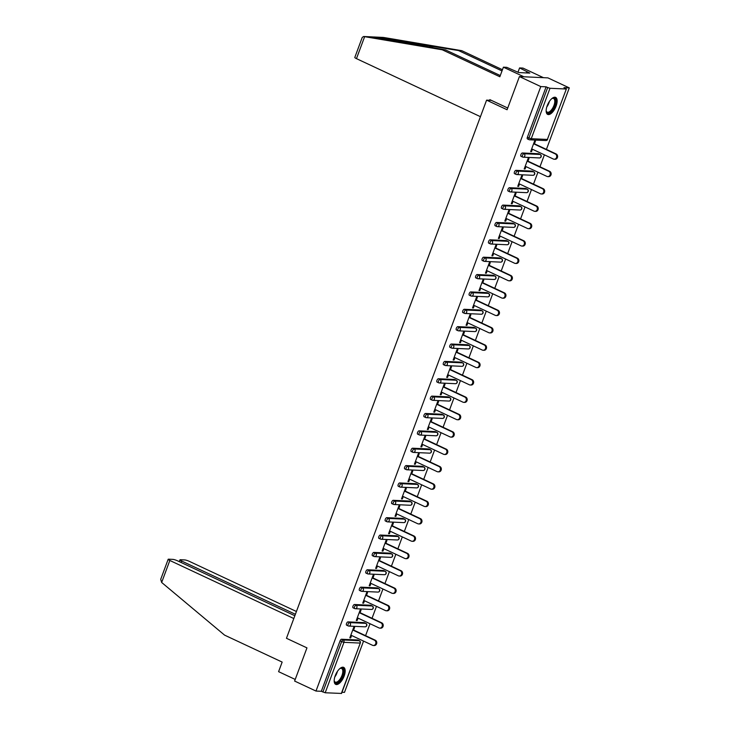 <?xml version="1.0" encoding="UTF-8"?>
<svg xmlns="http://www.w3.org/2000/svg" width="730" height="730" viewBox="0 0 730 730"><rect width="100%" height="100%" fill="white"/><g stroke="black" fill="none" stroke-linecap="round" stroke-linejoin="round"><path stroke-width="1.09" d="M344.131 676.08A9.39 4.179 115.1 0 0 343.666 667.375A9.39 4.179 115.1 0 0 335.234 675.67A9.39 4.179 115.1 0 0 335.7 684.375A9.39 4.179 115.1 0 0 344.131 676.08M556.096 106.105A9.39 4.179 115.1 0 0 555.63 97.4A9.39 4.179 115.1 0 0 547.208 105.695A9.39 4.179 115.1 0 0 547.673 114.409A9.39 4.179 115.1 0 0 556.096 106.105M341.33 693.5L360.31 643.011L341.558 693.445L325.197 692.761L321.319 691.301L315.99 691.055L294.619 681.053L306.956 647.875L286.461 638.285L486.591 100.147L507.085 109.746L519.422 76.568L547.92 77.882L569.29 87.883L563.962 87.636L566.361 88.96L547.381 139.448L566.361 88.96M342.005 692.25L344.487 692.368L363.558 641.095M365.575 635.666L370.019 623.73M372.035 618.301L376.47 606.365M378.496 600.936L382.931 588.991M384.947 583.571L389.391 571.627M391.408 566.197L395.852 554.262M397.868 548.832L402.312 536.897M404.329 531.467L408.763 519.532M410.789 514.102L415.224 502.167M417.241 496.738L421.685 484.802M423.701 479.373L428.145 467.428M430.162 461.999L434.596 450.063M436.622 444.634L441.057 432.698M443.073 427.269L447.517 415.334M449.534 409.904L453.978 397.969M455.995 392.539L460.438 380.604M462.455 375.174L466.89 363.23M468.916 357.81L473.35 345.865M475.367 340.435L479.811 328.5M481.827 323.071L486.271 311.135M488.288 305.706L492.723 293.77M494.748 288.341L499.183 276.405M501.2 270.976L505.644 259.031M507.66 253.611L512.104 241.666M514.121 236.237L518.565 224.302M520.581 218.872L525.016 206.937M527.042 201.507L531.476 189.572M533.493 184.143L537.937 172.207M539.954 166.778L544.398 154.842M546.414 149.413L569.29 87.883M491.372 100.366L486.591 100.147M527.598 138.956A1.807 0.803 -64.9 0 1 527.452 138.928A1.807 0.803 -64.9 0 1 527.37 137.249L528.931 137.979L547.683 87.554L550 88.275L566.133 89.014M527.37 137.249L546.122 86.824L540.793 86.578L519.422 76.568M547.683 87.554L546.122 86.824M315.99 691.055L540.793 86.578M530.783 151.302L531.522 151.648L530.664 151.612L534.597 141.036L535.455 141.072L534.442 143.801M531.522 151.648L532.416 149.23M321.319 691.301L340.07 640.876A1.807 0.803 -64.9 0 1 341.549 639.243L357.682 639.982A1.807 0.803 -64.9 0 1 357.828 640.018A1.807 0.803 -64.9 0 1 357.946 640.11M346.768 625.218A1.807 0.803 -64.9 0 1 346.622 625.181A1.807 0.803 -64.9 0 1 346.531 623.511A1.807 0.803 -64.9 0 1 348.009 621.878L364.142 622.617A1.807 0.803 -64.9 0 1 364.279 622.654A1.807 0.803 -64.9 0 1 364.398 622.745M353.22 607.853A1.807 0.803 -64.9 0 1 353.074 607.816A1.807 0.803 -64.9 0 1 352.991 606.137A1.807 0.803 -64.9 0 1 354.461 604.513L370.594 605.252A1.807 0.803 -64.9 0 1 370.74 605.289A1.807 0.803 -64.9 0 1 370.858 605.38M359.68 590.488A1.807 0.803 -64.9 0 1 359.534 590.451A1.807 0.803 -64.9 0 1 359.443 588.772A1.807 0.803 -64.9 0 1 360.921 587.148L377.054 587.887A1.807 0.803 -64.9 0 1 377.2 587.924A1.807 0.803 -64.9 0 1 377.319 588.006M366.141 573.114A1.807 0.803 -64.9 0 1 365.995 573.087A1.807 0.803 -64.9 0 1 365.903 571.408A1.807 0.803 -64.9 0 1 367.382 569.774L383.515 570.522A1.807 0.803 -64.9 0 1 383.661 570.55A1.807 0.803 -64.9 0 1 383.779 570.641M372.601 555.749A1.807 0.803 -64.9 0 1 372.455 555.712A1.807 0.803 -64.9 0 1 372.364 554.043A1.807 0.803 -64.9 0 1 373.842 552.409L389.975 553.148A1.807 0.803 -64.9 0 1 390.112 553.185A1.807 0.803 -64.9 0 1 390.24 553.276M379.052 538.384A1.807 0.803 -64.9 0 1 378.916 538.348A1.807 0.803 -64.9 0 1 378.824 536.678A1.807 0.803 -64.9 0 1 380.303 535.044L396.426 535.784A1.807 0.803 -64.9 0 1 396.572 535.82A1.807 0.803 -64.9 0 1 396.691 535.911M385.513 521.019A1.807 0.803 -64.9 0 1 385.367 520.983A1.807 0.803 -64.9 0 1 385.285 519.313A1.807 0.803 -64.9 0 1 386.754 517.68L402.887 518.419A1.807 0.803 -64.9 0 1 403.033 518.455A1.807 0.803 -64.9 0 1 403.152 518.546M391.974 503.654A1.807 0.803 -64.9 0 1 391.827 503.618A1.807 0.803 -64.9 0 1 391.736 501.939A1.807 0.803 -64.9 0 1 393.214 500.315L409.348 501.054A1.807 0.803 -64.9 0 1 409.493 501.09A1.807 0.803 -64.9 0 1 409.612 501.181M398.434 486.289A1.807 0.803 -64.9 0 1 398.288 486.253A1.807 0.803 -64.9 0 1 398.197 484.574A1.807 0.803 -64.9 0 1 399.675 482.95L415.808 483.689A1.807 0.803 -64.9 0 1 415.954 483.725A1.807 0.803 -64.9 0 1 416.073 483.808M404.894 468.916A1.807 0.803 -64.9 0 1 404.748 468.888A1.807 0.803 -64.9 0 1 404.657 467.209A1.807 0.803 -64.9 0 1 406.135 465.576L422.268 466.324A1.807 0.803 -64.9 0 1 422.405 466.361A1.807 0.803 -64.9 0 1 422.524 466.443M411.346 451.551A1.807 0.803 -64.9 0 1 411.2 451.514A1.807 0.803 -64.9 0 1 411.118 449.844A1.807 0.803 -64.9 0 1 412.587 448.211L428.72 448.959A1.807 0.803 -64.9 0 1 428.866 448.987A1.807 0.803 -64.9 0 1 428.984 449.078M417.806 434.186A1.807 0.803 -64.9 0 1 417.66 434.149A1.807 0.803 -64.9 0 1 417.569 432.479A1.807 0.803 -64.9 0 1 419.047 430.846L435.18 431.585A1.807 0.803 -64.9 0 1 435.326 431.622A1.807 0.803 -64.9 0 1 435.445 431.713M424.267 416.821A1.807 0.803 -64.9 0 1 424.121 416.784A1.807 0.803 -64.9 0 1 424.03 415.115A1.807 0.803 -64.9 0 1 425.508 413.481L441.641 414.22A1.807 0.803 -64.9 0 1 441.787 414.257A1.807 0.803 -64.9 0 1 441.905 414.348M430.727 399.456A1.807 0.803 -64.9 0 1 430.581 399.42A1.807 0.803 -64.9 0 1 430.49 397.75A1.807 0.803 -64.9 0 1 431.968 396.116L448.101 396.855A1.807 0.803 -64.9 0 1 448.238 396.892A1.807 0.803 -64.9 0 1 448.366 396.983M437.179 382.091A1.807 0.803 -64.9 0 1 437.042 382.055A1.807 0.803 -64.9 0 1 436.951 380.376A1.807 0.803 -64.9 0 1 438.429 378.751L454.553 379.49A1.807 0.803 -64.9 0 1 454.699 379.527A1.807 0.803 -64.9 0 1 454.817 379.609M443.639 364.717A1.807 0.803 -64.9 0 1 443.493 364.69A1.807 0.803 -64.9 0 1 443.411 363.011A1.807 0.803 -64.9 0 1 444.88 361.387L461.013 362.126A1.807 0.803 -64.9 0 1 461.159 362.162A1.807 0.803 -64.9 0 1 461.278 362.244M450.1 347.352A1.807 0.803 -64.9 0 1 449.954 347.325A1.807 0.803 -64.9 0 1 449.863 345.646A1.807 0.803 -64.9 0 1 451.341 344.012L467.474 344.761A1.807 0.803 -64.9 0 1 467.62 344.788A1.807 0.803 -64.9 0 1 467.738 344.879M456.56 329.987A1.807 0.803 -64.9 0 1 456.414 329.951A1.807 0.803 -64.9 0 1 456.323 328.281A1.807 0.803 -64.9 0 1 457.801 326.648L473.934 327.387A1.807 0.803 -64.9 0 1 474.08 327.423A1.807 0.803 -64.9 0 1 474.199 327.514M463.021 312.623A1.807 0.803 -64.9 0 1 462.875 312.586A1.807 0.803 -64.9 0 1 462.784 310.916A1.807 0.803 -64.9 0 1 464.262 309.283L480.395 310.022A1.807 0.803 -64.9 0 1 480.532 310.058A1.807 0.803 -64.9 0 1 480.65 310.15M469.472 295.258A1.807 0.803 -64.9 0 1 469.326 295.221A1.807 0.803 -64.9 0 1 469.244 293.551A1.807 0.803 -64.9 0 1 470.713 291.918L486.846 292.657A1.807 0.803 -64.9 0 1 486.992 292.693A1.807 0.803 -64.9 0 1 487.111 292.785M475.933 277.893A1.807 0.803 -64.9 0 1 475.787 277.856A1.807 0.803 -64.9 0 1 475.695 276.177A1.807 0.803 -64.9 0 1 477.174 274.553L493.307 275.292A1.807 0.803 -64.9 0 1 493.453 275.329A1.807 0.803 -64.9 0 1 493.571 275.411M482.393 260.528A1.807 0.803 -64.9 0 1 482.247 260.491A1.807 0.803 -64.9 0 1 482.156 258.812A1.807 0.803 -64.9 0 1 483.634 257.188L499.767 257.927A1.807 0.803 -64.9 0 1 499.913 257.964A1.807 0.803 -64.9 0 1 500.032 258.046M488.854 243.154A1.807 0.803 -64.9 0 1 488.708 243.126A1.807 0.803 -64.9 0 1 488.616 241.448A1.807 0.803 -64.9 0 1 490.095 239.814L506.228 240.562A1.807 0.803 -64.9 0 1 506.374 240.59A1.807 0.803 -64.9 0 1 506.492 240.681M495.305 225.789A1.807 0.803 -64.9 0 1 495.168 225.752A1.807 0.803 -64.9 0 1 495.077 224.083A1.807 0.803 -64.9 0 1 496.555 222.449L512.679 223.188A1.807 0.803 -64.9 0 1 512.825 223.225A1.807 0.803 -64.9 0 1 512.944 223.316M501.765 208.424A1.807 0.803 -64.9 0 1 501.62 208.388A1.807 0.803 -64.9 0 1 501.537 206.718A1.807 0.803 -64.9 0 1 503.007 205.084L519.139 205.823A1.807 0.803 -64.9 0 1 519.286 205.86A1.807 0.803 -64.9 0 1 519.404 205.951M508.226 191.059A1.807 0.803 -64.9 0 1 508.08 191.023A1.807 0.803 -64.9 0 1 507.989 189.353A1.807 0.803 -64.9 0 1 509.467 187.719L525.6 188.459A1.807 0.803 -64.9 0 1 525.746 188.495A1.807 0.803 -64.9 0 1 525.865 188.586M514.686 173.694A1.807 0.803 -64.9 0 1 514.54 173.658A1.807 0.803 -64.9 0 1 514.449 171.979A1.807 0.803 -64.9 0 1 515.928 170.355L532.061 171.094A1.807 0.803 -64.9 0 1 532.207 171.13A1.807 0.803 -64.9 0 1 532.325 171.221M521.147 156.329A1.807 0.803 -64.9 0 1 521.001 156.293A1.807 0.803 -64.9 0 1 520.91 154.614A1.807 0.803 -64.9 0 1 522.388 152.99L538.521 153.729A1.807 0.803 -64.9 0 1 538.658 153.765A1.807 0.803 -64.9 0 1 538.777 153.847M527.982 161.166L528.995 158.437L528.137 158.401L524.204 168.977L525.062 169.013L525.965 166.595M521.521 178.54L522.534 175.811L521.685 175.766L517.752 186.342L518.601 186.387L519.505 183.96M515.061 195.905L516.073 193.176L515.225 193.131L511.292 203.707L512.141 203.752L513.044 201.334M508.609 213.269L509.622 210.541L508.764 210.505L504.832 221.081L505.689 221.117L506.583 218.699M502.149 230.634L503.162 227.906L502.304 227.869L498.371 238.445L499.229 238.482L500.132 236.064M495.688 247.999L496.701 245.271L495.843 245.234L491.911 255.81L492.768 255.847L493.672 253.429M489.228 265.364L490.241 262.636L489.392 262.599L485.459 273.175L486.308 273.212L487.211 270.793M482.767 282.729L483.789 280.01L482.931 279.964L478.999 290.54L479.856 290.586L480.751 288.158M476.316 300.103L477.329 297.375L476.471 297.329L472.538 307.905L473.396 307.951L474.29 305.532M469.855 317.468L470.868 314.74L470.011 314.703L466.078 325.279L466.935 325.315L467.839 322.897M463.395 334.833L464.408 332.104L463.559 332.068L459.626 342.644L460.475 342.68L461.378 340.262M456.934 352.198L457.947 349.469L457.099 349.433L453.166 360.009L454.014 360.045L454.918 357.627M450.483 369.562L451.496 366.834L450.638 366.798L446.705 377.373L447.563 377.41L448.457 374.992M444.023 386.927L445.035 384.208L444.178 384.162L440.245 394.738L441.102 394.775L442.006 392.357M437.562 404.301L438.575 401.573L437.717 401.527L433.784 412.103L434.642 412.149L435.545 409.722M431.101 421.666L432.114 418.938L431.266 418.901L427.333 429.477L428.181 429.514L429.085 427.096M424.641 439.031L425.663 436.303L424.805 436.266L420.872 446.842L421.73 446.879L422.624 444.46M418.19 456.396L419.202 453.668L418.345 453.631L414.412 464.207L415.27 464.243L416.164 461.825M411.729 473.761L412.742 471.033L411.884 470.996L407.951 481.572L408.809 481.608L409.712 479.19M405.269 491.126L406.281 488.397L405.433 488.361L401.5 498.937L402.349 498.973L403.252 496.555M398.808 508.5L399.821 505.771L398.972 505.726L395.04 516.302L395.888 516.347L396.791 513.92M392.357 525.865L393.37 523.136L392.512 523.091L388.579 533.667L389.437 533.712L390.331 531.294M385.896 543.23L386.909 540.501L386.051 540.465L382.118 551.04L382.976 551.077L383.88 548.659M379.436 560.594L380.449 557.866L379.591 557.83L375.658 568.405L376.516 568.442L377.419 566.024M372.975 577.959L373.988 575.231L373.139 575.194L369.207 585.77L370.055 585.807L370.959 583.389M366.515 595.324L367.537 592.596L366.679 592.559L362.746 603.135L363.604 603.172L364.498 600.754M360.063 612.689L361.076 609.97L360.219 609.924L356.286 620.5L357.143 620.546L358.038 618.118M353.603 630.063L354.616 627.335L353.758 627.289L349.825 637.865L350.683 637.911L351.586 635.492M525.062 169.013L524.322 168.666M518.601 186.387L517.862 186.04M512.141 203.752L511.402 203.405M505.689 221.117L504.95 220.77M499.229 238.482L498.49 238.135M492.768 255.847L492.029 255.5M486.308 273.212L485.569 272.865M479.856 290.586L479.108 290.239M473.396 307.951L472.657 307.604M466.935 325.315L466.196 324.969M460.475 342.68L459.736 342.334M454.014 360.045L453.275 359.698M447.563 377.41L446.815 377.063M441.102 394.775L440.363 394.428M434.642 412.149L433.903 411.802M428.181 429.514L427.442 429.167M421.73 446.879L420.982 446.532M415.27 464.243L414.53 463.897M408.809 481.608L408.07 481.262M402.349 498.973L401.609 498.627M395.888 516.347L395.149 516M389.437 533.712L388.688 533.365M382.976 551.077L382.237 550.73M376.516 568.442L375.777 568.095M370.055 585.807L369.316 585.46M363.604 603.172L362.856 602.825M357.143 620.546L356.404 620.199M350.683 637.911L349.944 637.564M531.677 148.883L553.349 159.03A2.765 2.436 -87.4 0 0 555.247 153.911L533.584 143.764M555.247 153.911L556.105 153.948A2.765 2.436 92.6 0 1 555.028 159.277L554.17 159.231M556.105 153.948L533.694 143.454M525.217 166.248L546.889 176.395A2.765 2.436 -87.4 0 0 548.787 171.276L527.124 161.129M548.787 171.276L549.644 171.313A2.765 2.436 92.6 0 1 548.568 176.642L547.71 176.596M549.644 171.313L527.242 160.819M518.765 183.613L540.428 193.76A2.765 2.436 -87.4 0 0 542.335 188.641L520.663 178.494M542.335 188.641L543.184 188.678A2.765 2.436 92.6 0 1 542.107 194.007L541.249 193.97M543.184 188.678L520.782 178.193M512.305 200.987L533.968 211.125A2.765 2.436 -87.4 0 0 535.875 206.006L514.212 195.859M535.875 206.006L536.733 206.043A2.765 2.436 92.6 0 1 535.647 211.371L534.798 211.335M536.733 206.043L514.322 195.558M505.844 218.352L527.507 228.49A2.765 2.436 -87.4 0 0 529.414 223.371L507.752 213.233M529.414 223.371L530.272 223.416A2.765 2.436 92.6 0 1 529.195 228.736L528.337 228.7M530.272 223.416L507.861 212.923M499.384 235.717L521.056 245.864A2.765 2.436 -87.4 0 0 522.954 240.736L501.291 230.598M522.954 240.736L523.811 240.781A2.765 2.436 92.6 0 1 522.735 246.101L521.877 246.065M523.811 240.781L501.41 230.288M551.752 98.669A8.121 3.623 -64.9 0 1 552.227 98.395A8.121 3.623 -64.9 0 1 555.603 101.935A8.121 3.623 -64.9 0 1 551.196 111.416A8.121 3.623 -64.9 0 1 546.25 111.152A8.121 3.623 -64.9 0 1 546.159 110.604M546.186 110.814A7.519 3.349 115.1 0 0 547.19 112.119A7.519 3.349 115.1 0 0 551.798 109.454A7.519 3.349 115.1 0 0 554.764 101.972A7.519 3.349 115.1 0 0 553.568 98.495A7.519 3.349 115.1 0 0 551.926 98.559M547.199 114.09A9.326 4.152 115.1 0 0 552.82 110.422A9.326 4.152 115.1 0 0 556.296 101.397A9.326 4.152 115.1 0 0 555.092 97.236M339.779 668.644A8.121 3.623 -64.9 0 1 340.253 668.361A8.121 3.623 -64.9 0 1 343.629 671.901A8.121 3.623 -64.9 0 1 339.222 681.391A8.121 3.623 -64.9 0 1 334.276 681.127A8.121 3.623 -64.9 0 1 334.185 680.579M334.212 680.789A7.519 3.349 115.1 0 0 335.225 682.094A7.519 3.349 115.1 0 0 339.833 679.429A7.519 3.349 115.1 0 0 342.79 671.947A7.519 3.349 115.1 0 0 341.603 668.47A7.519 3.349 115.1 0 0 339.952 668.534M335.225 684.065A9.326 4.152 115.1 0 0 340.846 680.396A9.326 4.152 115.1 0 0 344.332 671.372A9.326 4.152 115.1 0 0 343.118 667.211M502.003 70.929L458.449 50.534L461.816 50.689L384.19 37.558L374.417 36.993M458.449 50.534L374.234 36.984M480.44 116.681L356.468 58.637A3.613 0.584 -159.6 0 1 354.798 57.46L362.244 37.413L363.631 36.5L442.261 49.795L499.84 76.75L503.399 67.178L506.766 67.333L518.802 72.58L529.807 73.091L519.587 67.926L517.999 72.206M519.587 67.926L522.954 68.082L543.448 77.672L523.894 76.778L503.399 67.178M461.816 50.689L502.45 69.724M442.261 49.795L445.619 49.95L500.287 75.546M383.369 37.431L372.4 36.92L445.619 49.95M507.724 108.022L489.839 99.645L489.602 100.284M372.373 36.901L363.914 36.536M526.877 71.722L526.421 72.936M161.659 582.458L160.709 579.346L168.165 559.299A3.613 0.584 20.4 0 0 169.834 560.476L161.659 582.458L224.575 635.127L282.154 662.083L278.595 671.664L295.212 679.438M296.416 611.494L189.389 561.379A3.613 0.584 20.4 0 0 184.745 559.928L180.419 559.727A3.613 0.584 20.4 0 0 179.963 559.846A3.613 0.584 20.4 0 0 181.633 561.023L181.095 562.474M295.385 614.286L181.633 561.023M294.838 615.737L177.591 560.841A3.613 0.584 20.4 0 0 172.946 559.39L168.621 559.189A3.613 0.584 20.4 0 0 168.165 559.299M293.807 618.529L169.834 560.476M492.933 253.082L514.595 263.229A2.765 2.436 -87.4 0 0 516.502 258.11L494.83 247.963M516.502 258.11L517.351 258.146A2.765 2.436 92.6 0 1 516.274 263.475L515.417 263.43M517.351 258.146L494.949 247.652M486.472 270.447L508.135 280.594A2.765 2.436 -87.4 0 0 510.042 275.475L488.37 265.328M510.042 275.475L510.89 275.511A2.765 2.436 92.6 0 1 509.814 280.84L508.965 280.795M510.89 275.511L488.489 265.017M480.011 287.812L501.674 297.959A2.765 2.436 -87.4 0 0 503.581 292.839L481.919 282.692M503.581 292.839L504.439 292.876A2.765 2.436 92.6 0 1 503.353 298.205L502.505 298.168M504.439 292.876L482.028 282.382M473.551 305.186L495.223 315.323A2.765 2.436 -87.4 0 0 497.121 310.204L475.458 300.057M497.121 310.204L497.979 310.241A2.765 2.436 92.6 0 1 496.902 315.57L496.044 315.533M497.979 310.241L475.568 299.756M467.09 322.55L488.762 332.688A2.765 2.436 -87.4 0 0 490.66 327.569L468.998 317.422M490.66 327.569L491.518 327.606A2.765 2.436 92.6 0 1 490.441 332.935L489.584 332.898M491.518 327.606L469.116 317.121M460.639 339.915L482.302 350.062A2.765 2.436 -87.4 0 0 484.209 344.934L462.537 334.796M484.209 344.934L485.058 344.98A2.765 2.436 92.6 0 1 483.981 350.3L483.123 350.263M485.058 344.98L462.656 334.486M454.179 357.28L475.841 367.427A2.765 2.436 -87.4 0 0 477.748 362.299L456.086 352.161M477.748 362.299L478.606 362.345A2.765 2.436 92.6 0 1 477.52 367.665L476.672 367.628M478.606 362.345L456.195 351.851M447.718 374.645L469.381 384.792A2.765 2.436 -87.4 0 0 471.288 379.673L449.625 369.526M471.288 379.673L472.146 379.709A2.765 2.436 92.6 0 1 471.069 385.038L470.211 384.993M472.146 379.709L449.735 369.216M441.258 392.01L462.929 402.157A2.765 2.436 -87.4 0 0 464.827 397.038L443.165 386.891M464.827 397.038L465.685 397.074A2.765 2.436 92.6 0 1 464.608 402.403L463.751 402.358M465.685 397.074L443.283 386.581M434.806 409.375L456.469 419.522A2.765 2.436 -87.4 0 0 458.376 414.403L436.704 404.256M458.376 414.403L459.225 414.439A2.765 2.436 92.6 0 1 458.148 419.768L457.29 419.732M459.225 414.439L436.823 403.955M428.346 426.749L450.009 436.887A2.765 2.436 -87.4 0 0 451.916 431.768L430.244 421.621M451.916 431.768L452.764 431.804A2.765 2.436 92.6 0 1 451.688 437.133L450.839 437.097M452.764 431.804L430.362 421.32M421.885 444.114L443.548 454.252A2.765 2.436 -87.4 0 0 445.455 449.132L423.792 438.995M445.455 449.132L446.313 449.178A2.765 2.436 92.6 0 1 445.227 454.498L444.378 454.462M446.313 449.178L423.902 438.684M415.425 461.479L437.097 471.626A2.765 2.436 -87.4 0 0 438.995 466.497L417.332 456.359M438.995 466.497L439.852 466.543A2.765 2.436 92.6 0 1 438.776 471.863L437.918 471.826M439.852 466.543L417.441 456.049M408.964 478.844L430.636 488.99A2.765 2.436 -87.4 0 0 432.534 483.871L410.871 473.724M432.534 483.871L433.392 483.908A2.765 2.436 92.6 0 1 432.315 489.237L431.457 489.191M433.392 483.908L410.99 473.414M402.513 496.208L424.176 506.355A2.765 2.436 -87.4 0 0 426.083 501.236L404.411 491.089M426.083 501.236L426.931 501.273A2.765 2.436 92.6 0 1 425.855 506.602L424.997 506.556M426.931 501.273L404.529 490.779M396.052 513.573L417.715 523.72A2.765 2.436 -87.4 0 0 419.622 518.601L397.959 508.454M419.622 518.601L420.48 518.638A2.765 2.436 92.6 0 1 419.394 523.967L418.546 523.93M420.48 518.638L398.069 508.153M389.592 530.947L411.255 541.085A2.765 2.436 -87.4 0 0 413.162 535.966L391.499 525.819M413.162 535.966L414.019 536.002A2.765 2.436 92.6 0 1 412.943 541.332L412.085 541.295M414.019 536.002L391.608 525.518M383.131 548.312L404.803 558.45A2.765 2.436 -87.4 0 0 406.701 553.331L385.038 543.193M406.701 553.331L407.559 553.377A2.765 2.436 92.6 0 1 406.482 558.696L405.624 558.66M407.559 553.377L385.157 542.883M376.68 565.677L398.343 575.824A2.765 2.436 -87.4 0 0 400.25 570.696L378.578 560.558M400.25 570.696L401.099 570.741A2.765 2.436 92.6 0 1 400.022 576.061L399.164 576.025M401.099 570.741L378.697 560.248M370.22 583.042L391.882 593.189A2.765 2.436 -87.4 0 0 393.789 588.07L372.118 577.923M393.789 588.07L394.638 588.106A2.765 2.436 92.6 0 1 393.561 593.435L392.713 593.39M394.638 588.106L372.236 577.612M363.759 600.407L385.422 610.554A2.765 2.436 -87.4 0 0 387.329 605.435L365.666 595.288M387.329 605.435L388.187 605.471A2.765 2.436 92.6 0 1 387.101 610.8L386.252 610.755M388.187 605.471L365.776 594.977M357.298 617.772L378.97 627.919A2.765 2.436 -87.4 0 0 380.868 622.799L359.206 612.652M380.868 622.799L381.726 622.836A2.765 2.436 92.6 0 1 380.649 628.165L379.792 628.129M381.726 622.836L359.315 612.342M350.838 635.146L372.51 645.284A2.765 2.436 -87.4 0 0 374.408 640.164L352.745 630.017M374.408 640.164L375.266 640.201A2.765 2.436 92.6 0 1 374.189 645.53L373.331 645.493M375.266 640.201L352.864 629.716M550 88.275L531.248 138.709L547.381 139.448A1.807 1.588 92.6 0 1 545.83 140.561A1.807 1.807 0 0 0 547.61 139.393M527.452 138.928L529.022 139.658A1.807 0.803 115.1 0 1 528.931 137.979L531.248 138.709A1.807 1.588 92.6 0 1 529.159 139.695A1.807 0.803 115.1 0 1 529.022 139.658A1.807 1.807 0 0 0 529.697 139.822L545.83 140.561M341.549 639.243L343.109 639.973L359.242 640.712A1.807 1.588 -87.4 0 1 360.082 643.075L343.949 642.327L325.197 692.761M322.879 692.031L341.631 641.606L340.07 640.876M343.949 642.327L341.631 641.606A1.807 0.803 -64.9 0 1 343.109 639.973A1.807 1.588 -87.4 0 1 343.949 642.327M522.388 152.99L523.948 153.72L540.081 154.459L538.521 153.729M540.401 154.66A1.807 0.803 115.1 0 0 540.227 154.495A1.807 0.803 115.1 0 0 540.081 154.459A1.807 1.588 -87.4 0 1 540.921 156.813A1.807 1.588 92.6 0 1 539.379 157.936A1.807 1.807 0 0 0 540.227 154.495L538.658 153.765M521.001 156.293L522.561 157.023A1.807 1.807 0 0 0 523.246 157.187A1.807 1.588 92.6 0 0 524.788 156.074A1.807 1.588 -87.4 0 0 523.948 153.72A1.807 0.803 -64.9 0 0 522.47 155.344A1.807 0.803 115.1 0 0 522.561 157.023A1.807 0.803 115.1 0 0 522.707 157.06A1.807 1.588 92.6 0 0 523.246 157.187L539.379 157.936M515.928 170.355L517.488 171.085L533.621 171.824L532.061 171.094M509.467 187.719L511.027 188.45L527.16 189.189L525.6 188.459M503.007 205.084L504.567 205.814L520.7 206.554L519.139 205.823M496.555 222.449L498.115 223.179L514.248 223.928L512.679 223.188M490.095 239.814L491.655 240.553L507.788 241.292L506.228 240.562M483.634 257.188L485.195 257.918L501.327 258.657L499.767 257.927M477.174 274.553L478.734 275.283L494.867 276.022L493.307 275.292M470.713 291.918L472.283 292.648L488.406 293.387L486.846 292.657M464.262 309.283L465.822 310.013L481.955 310.752L480.395 310.022M457.801 326.648L459.362 327.378L475.495 328.126L473.934 327.387M451.341 344.012L452.901 344.743L469.034 345.491L467.474 344.761M444.88 361.387L446.441 362.116L462.574 362.856L461.013 362.126M438.429 378.751L439.989 379.481L456.122 380.221L454.553 379.49M431.968 396.116L433.529 396.846L449.662 397.585L448.101 396.855M425.508 413.481L427.068 414.211L443.201 414.95L441.641 414.22M419.047 430.846L420.608 431.576L436.741 432.324L435.18 431.585M412.587 448.211L414.156 448.941L430.28 449.689L428.72 448.959M406.135 465.576L407.696 466.315L423.829 467.054L422.268 466.324M399.675 482.95L401.235 483.68L417.368 484.419L415.808 483.689M393.214 500.315L394.775 501.045L410.908 501.784L409.348 501.054M386.754 517.68L388.314 518.409L404.447 519.149L402.887 518.419M380.303 535.044L381.863 535.774L397.996 536.514L396.426 535.784M373.842 552.409L375.402 553.139L391.535 553.887L389.975 553.148M367.382 569.774L368.942 570.513L385.075 571.252L383.515 570.522M360.921 587.148L362.481 587.878L378.615 588.617L377.054 587.887M354.461 604.513L356.03 605.243L372.154 605.982L370.594 605.252M348.009 621.878L349.57 622.608L365.703 623.347L364.142 622.617M359.562 640.922A1.807 0.803 115.1 0 0 359.388 640.748A1.807 0.803 115.1 0 0 359.242 640.712L357.682 639.982M533.94 172.034A1.807 0.803 115.1 0 0 533.767 171.86A1.807 0.803 115.1 0 0 533.621 171.824A1.807 1.588 -87.4 0 1 534.46 174.178A1.807 1.588 92.6 0 1 532.918 175.3A1.807 1.807 0 0 0 533.767 171.86L532.207 171.13M514.54 173.658L516.101 174.388A1.807 1.807 0 0 0 516.785 174.561A1.807 1.588 92.6 0 0 518.327 173.439A1.807 1.588 -87.4 0 0 517.488 171.085A1.807 0.803 -64.9 0 0 516.01 172.718A1.807 0.803 115.1 0 0 516.101 174.388A1.807 0.803 115.1 0 0 516.247 174.424A1.807 1.588 92.6 0 0 516.785 174.561L532.918 175.3M527.489 189.398A1.807 0.803 115.1 0 0 527.306 189.225A1.807 0.803 115.1 0 0 527.16 189.189A1.807 1.588 -87.4 0 1 528 191.543A1.807 1.588 92.6 0 1 526.458 192.665A1.807 1.807 0 0 0 527.306 189.225L525.746 188.495M508.08 191.023L509.64 191.753A1.807 1.807 0 0 0 510.325 191.926A1.807 1.588 92.6 0 0 511.876 190.804A1.807 1.588 -87.4 0 0 511.027 188.45A1.807 0.803 -64.9 0 0 509.549 190.083A1.807 0.803 115.1 0 0 509.64 191.753A1.807 0.803 115.1 0 0 509.786 191.789A1.807 1.588 92.6 0 0 510.325 191.926L526.458 192.665M521.028 206.763A1.807 0.803 115.1 0 0 520.846 206.59A1.807 0.803 115.1 0 0 520.7 206.554A1.807 1.588 -87.4 0 1 521.548 208.917A1.807 1.588 92.6 0 1 519.997 210.03A1.807 1.807 0 0 0 520.846 206.59L519.286 205.86M501.62 208.388L503.18 209.118A1.807 1.807 0 0 0 503.864 209.291A1.807 1.588 92.6 0 0 505.416 208.169A1.807 1.588 -87.4 0 0 504.567 205.814A1.807 0.803 -64.9 0 0 503.098 207.448A1.807 0.803 115.1 0 0 503.18 209.118A1.807 0.803 115.1 0 0 503.326 209.154A1.807 1.588 92.6 0 0 503.864 209.291L519.997 210.03M514.568 224.128A1.807 0.803 115.1 0 0 514.385 223.955A1.807 0.803 115.1 0 0 514.248 223.928A1.807 1.588 -87.4 0 1 515.088 226.282A1.807 1.588 92.6 0 1 513.537 227.395A1.807 1.807 0 0 0 514.385 223.955L512.825 223.225M495.168 225.752L496.728 226.492A1.807 1.807 0 0 0 497.413 226.656A1.807 1.588 92.6 0 0 498.955 225.534A1.807 1.588 -87.4 0 0 498.115 223.179A1.807 0.803 -64.9 0 0 496.637 224.813A1.807 0.803 115.1 0 0 496.728 226.492A1.807 0.803 115.1 0 0 496.874 226.519A1.807 1.588 92.6 0 0 497.413 226.656L513.537 227.395M508.107 241.493A1.807 0.803 115.1 0 0 507.934 241.329A1.807 0.803 115.1 0 0 507.788 241.292A1.807 1.588 -87.4 0 1 508.627 243.647A1.807 1.588 92.6 0 1 507.085 244.76A1.807 1.807 0 0 0 507.934 241.329L506.374 240.59M488.708 243.126L490.268 243.857A1.807 1.807 0 0 0 490.952 244.021A1.807 1.588 92.6 0 0 492.495 242.907A1.807 1.588 -87.4 0 0 491.655 240.553A1.807 0.803 -64.9 0 0 490.177 242.177A1.807 0.803 115.1 0 0 490.268 243.857A1.807 0.803 115.1 0 0 490.414 243.893A1.807 1.588 92.6 0 0 490.952 244.021L507.085 244.76M501.656 258.858A1.807 0.803 115.1 0 0 501.473 258.694A1.807 0.803 115.1 0 0 501.327 258.657A1.807 1.588 -87.4 0 1 502.167 261.012A1.807 1.588 92.6 0 1 500.625 262.134A1.807 1.807 0 0 0 501.473 258.694L499.913 257.964M482.247 260.491L483.808 261.221A1.807 1.807 0 0 0 484.492 261.386A1.807 1.588 92.6 0 0 486.034 260.272A1.807 1.588 -87.4 0 0 485.195 257.918A1.807 0.803 -64.9 0 0 483.716 259.542A1.807 0.803 115.1 0 0 483.808 261.221A1.807 0.803 115.1 0 0 483.954 261.258A1.807 1.588 92.6 0 0 484.492 261.386L500.625 262.134M495.195 276.232A1.807 0.803 115.1 0 0 495.013 276.059A1.807 0.803 115.1 0 0 494.867 276.022A1.807 1.588 -87.4 0 1 495.716 278.376A1.807 1.588 92.6 0 1 494.164 279.499A1.807 1.807 0 0 0 495.013 276.059L493.453 275.329M475.787 277.856L477.347 278.586A1.807 1.807 0 0 0 478.031 278.75A1.807 1.588 92.6 0 0 479.583 277.637A1.807 1.588 -87.4 0 0 478.734 275.283A1.807 0.803 -64.9 0 0 477.265 276.916A1.807 0.803 115.1 0 0 477.347 278.586A1.807 0.803 115.1 0 0 477.493 278.623A1.807 1.588 92.6 0 0 478.031 278.75L494.164 279.499M488.735 293.597A1.807 0.803 115.1 0 0 488.552 293.423A1.807 0.803 115.1 0 0 488.406 293.387A1.807 1.588 -87.4 0 1 489.255 295.741A1.807 1.588 92.6 0 1 487.704 296.864A1.807 1.807 0 0 0 488.552 293.423L486.992 292.693M469.326 295.221L470.896 295.951A1.807 1.807 0 0 0 471.571 296.124A1.807 1.588 92.6 0 0 473.122 295.002A1.807 1.588 -87.4 0 0 472.283 292.648A1.807 0.803 -64.9 0 0 470.804 294.281A1.807 0.803 115.1 0 0 470.896 295.951A1.807 0.803 115.1 0 0 471.033 295.988A1.807 1.588 92.6 0 0 471.571 296.124L487.704 296.864M482.274 310.962A1.807 0.803 115.1 0 0 482.101 310.788A1.807 0.803 115.1 0 0 481.955 310.752A1.807 1.588 -87.4 0 1 482.795 313.106A1.807 1.588 92.6 0 1 481.252 314.228A1.807 1.807 0 0 0 482.101 310.788L480.532 310.058M462.875 312.586L464.435 313.316A1.807 1.807 0 0 0 465.12 313.489A1.807 1.588 92.6 0 0 466.662 312.367A1.807 1.588 -87.4 0 0 465.822 310.013A1.807 0.803 -64.9 0 0 464.344 311.646A1.807 0.803 115.1 0 0 464.435 313.316A1.807 0.803 115.1 0 0 464.581 313.352A1.807 1.588 92.6 0 0 465.12 313.489L481.252 314.228M475.814 328.327A1.807 0.803 115.1 0 0 475.641 328.153A1.807 0.803 115.1 0 0 475.495 328.126A1.807 1.588 -87.4 0 1 476.334 330.48A1.807 1.588 92.6 0 1 474.792 331.593A1.807 1.807 0 0 0 475.641 328.153L474.08 327.423M456.414 329.951L457.975 330.681A1.807 1.807 0 0 0 458.659 330.854A1.807 1.588 92.6 0 0 460.201 329.732A1.807 1.588 -87.4 0 0 459.362 327.378A1.807 0.803 -64.9 0 0 457.883 329.011A1.807 0.803 115.1 0 0 457.975 330.681A1.807 0.803 115.1 0 0 458.121 330.717A1.807 1.588 92.6 0 0 458.659 330.854L474.792 331.593M469.363 345.691A1.807 0.803 115.1 0 0 469.18 345.527A1.807 0.803 115.1 0 0 469.034 345.491A1.807 1.588 -87.4 0 1 469.874 347.845A1.807 1.588 92.6 0 1 468.332 348.958A1.807 1.807 0 0 0 469.18 345.527L467.62 344.788M449.954 347.325L451.514 348.055A1.807 1.807 0 0 0 452.198 348.219A1.807 1.588 92.6 0 0 453.75 347.106A1.807 1.588 -87.4 0 0 452.901 344.743A1.807 0.803 -64.9 0 0 451.423 346.376A1.807 0.803 115.1 0 0 451.514 348.055A1.807 0.803 115.1 0 0 451.66 348.082A1.807 1.588 92.6 0 0 452.198 348.219L468.332 348.958M462.902 363.056A1.807 0.803 115.1 0 0 462.72 362.892A1.807 0.803 115.1 0 0 462.574 362.856A1.807 1.588 -87.4 0 1 463.422 365.21A1.807 1.588 92.6 0 1 461.871 366.332A1.807 1.807 0 0 0 462.72 362.892L461.159 362.162M443.493 364.69L445.054 365.42A1.807 1.807 0 0 0 445.738 365.584A1.807 1.588 92.6 0 0 447.289 364.471A1.807 1.588 -87.4 0 0 446.441 362.116A1.807 0.803 -64.9 0 0 444.971 363.741A1.807 0.803 115.1 0 0 445.054 365.42A1.807 0.803 115.1 0 0 445.2 365.456A1.807 1.588 92.6 0 0 445.738 365.584L461.871 366.332M456.442 380.43A1.807 0.803 115.1 0 0 456.259 380.257A1.807 0.803 115.1 0 0 456.122 380.221A1.807 1.588 -87.4 0 1 456.962 382.575A1.807 1.588 92.6 0 1 455.41 383.697A1.807 1.807 0 0 0 456.259 380.257L454.699 379.527M437.042 382.055L438.602 382.785A1.807 1.807 0 0 0 439.287 382.949A1.807 1.588 92.6 0 0 440.829 381.836A1.807 1.588 -87.4 0 0 439.989 379.481A1.807 0.803 -64.9 0 0 438.511 381.106A1.807 0.803 115.1 0 0 438.602 382.785A1.807 0.803 115.1 0 0 438.748 382.821A1.807 1.588 92.6 0 0 439.287 382.949L455.41 383.697M449.981 397.795A1.807 0.803 115.1 0 0 449.808 397.622A1.807 0.803 115.1 0 0 449.662 397.585A1.807 1.588 -87.4 0 1 450.501 399.94A1.807 1.588 92.6 0 1 448.959 401.062A1.807 1.807 0 0 0 449.808 397.622L448.238 396.892M430.581 399.42L432.142 400.149A1.807 1.807 0 0 0 432.826 400.323A1.807 1.588 92.6 0 0 434.368 399.201A1.807 1.588 -87.4 0 0 433.529 396.846A1.807 0.803 -64.9 0 0 432.05 398.48A1.807 0.803 115.1 0 0 432.142 400.149A1.807 0.803 115.1 0 0 432.288 400.186A1.807 1.588 92.6 0 0 432.826 400.323L448.959 401.062M443.521 415.16A1.807 0.803 115.1 0 0 443.347 414.987A1.807 0.803 115.1 0 0 443.201 414.95A1.807 1.588 -87.4 0 1 444.041 417.304A1.807 1.588 92.6 0 1 442.499 418.427A1.807 1.807 0 0 0 443.347 414.987L441.787 414.257M424.121 416.784L425.681 417.514A1.807 1.807 0 0 0 426.366 417.688A1.807 1.588 92.6 0 0 427.908 416.565A1.807 1.588 -87.4 0 0 427.068 414.211A1.807 0.803 -64.9 0 0 425.59 415.845A1.807 0.803 115.1 0 0 425.681 417.514A1.807 0.803 115.1 0 0 425.827 417.551A1.807 1.588 92.6 0 0 426.366 417.688L442.499 418.427M437.069 432.525A1.807 0.803 115.1 0 0 436.887 432.352A1.807 0.803 115.1 0 0 436.741 432.324A1.807 1.588 -87.4 0 1 437.589 434.678A1.807 1.588 92.6 0 1 436.038 435.792A1.807 1.807 0 0 0 436.887 432.352L435.326 431.622M417.66 434.149L419.221 434.879A1.807 1.807 0 0 0 419.905 435.053A1.807 1.588 92.6 0 0 421.456 433.93A1.807 1.588 -87.4 0 0 420.608 431.576A1.807 0.803 -64.9 0 0 419.139 433.209A1.807 0.803 115.1 0 0 419.221 434.879A1.807 0.803 115.1 0 0 419.367 434.916A1.807 1.588 92.6 0 0 419.905 435.053L436.038 435.792M430.609 449.89A1.807 0.803 115.1 0 0 430.426 449.716A1.807 0.803 115.1 0 0 430.28 449.689A1.807 1.588 -87.4 0 1 431.129 452.043A1.807 1.588 92.6 0 1 429.578 453.157A1.807 1.807 0 0 0 430.426 449.716L428.866 448.987M411.2 451.514L412.769 452.253A1.807 1.807 0 0 0 413.445 452.418A1.807 1.588 92.6 0 0 414.996 451.304A1.807 1.588 -87.4 0 0 414.156 448.941A1.807 0.803 -64.9 0 0 412.678 450.574A1.807 0.803 115.1 0 0 412.769 452.253A1.807 0.803 115.1 0 0 412.906 452.281A1.807 1.588 92.6 0 0 413.445 452.418L429.578 453.157M424.148 467.255A1.807 0.803 115.1 0 0 423.975 467.09A1.807 0.803 115.1 0 0 423.829 467.054A1.807 1.588 -87.4 0 1 424.668 469.408A1.807 1.588 92.6 0 1 423.126 470.522A1.807 1.807 0 0 0 423.975 467.09L422.405 466.361M404.748 468.888L406.309 469.618A1.807 1.807 0 0 0 406.993 469.782A1.807 1.588 92.6 0 0 408.535 468.669A1.807 1.588 -87.4 0 0 407.696 466.315A1.807 0.803 -64.9 0 0 406.218 467.939A1.807 0.803 115.1 0 0 406.309 469.618A1.807 0.803 115.1 0 0 406.455 469.655A1.807 1.588 92.6 0 0 406.993 469.782L423.126 470.522M417.688 484.629A1.807 0.803 115.1 0 0 417.514 484.455A1.807 0.803 115.1 0 0 417.368 484.419A1.807 1.588 -87.4 0 1 418.208 486.773A1.807 1.588 92.6 0 1 416.666 487.895A1.807 1.807 0 0 0 417.514 484.455L415.954 483.725M398.288 486.253L399.848 486.983A1.807 1.807 0 0 0 400.533 487.147A1.807 1.588 92.6 0 0 402.075 486.034A1.807 1.588 -87.4 0 0 401.235 483.68A1.807 0.803 -64.9 0 0 399.757 485.304A1.807 0.803 115.1 0 0 399.848 486.983A1.807 0.803 115.1 0 0 399.994 487.019A1.807 1.588 92.6 0 0 400.533 487.147L416.666 487.895M411.236 501.994A1.807 0.803 115.1 0 0 411.054 501.82A1.807 0.803 115.1 0 0 410.908 501.784A1.807 1.588 -87.4 0 1 411.747 504.138A1.807 1.588 92.6 0 1 410.205 505.26A1.807 1.807 0 0 0 411.054 501.82L409.493 501.09M391.827 503.618L393.388 504.348A1.807 1.807 0 0 0 394.072 504.521A1.807 1.588 92.6 0 0 395.623 503.399A1.807 1.588 -87.4 0 0 394.775 501.045A1.807 0.803 -64.9 0 0 393.297 502.678A1.807 0.803 115.1 0 0 393.388 504.348A1.807 0.803 115.1 0 0 393.534 504.384A1.807 1.588 92.6 0 0 394.072 504.521L410.205 505.26M404.776 519.358A1.807 0.803 115.1 0 0 404.593 519.185A1.807 0.803 115.1 0 0 404.447 519.149A1.807 1.588 -87.4 0 1 405.296 521.503A1.807 1.588 92.6 0 1 403.745 522.625A1.807 1.807 0 0 0 404.593 519.185L403.033 518.455M385.367 520.983L386.927 521.713A1.807 1.807 0 0 0 387.612 521.886A1.807 1.588 92.6 0 0 389.163 520.764A1.807 1.588 -87.4 0 0 388.314 518.409A1.807 0.803 -64.9 0 0 386.845 520.043A1.807 0.803 115.1 0 0 386.927 521.713A1.807 0.803 115.1 0 0 387.073 521.749A1.807 1.588 92.6 0 0 387.612 521.886L403.745 522.625M398.315 536.723A1.807 0.803 115.1 0 0 398.133 536.55A1.807 0.803 115.1 0 0 397.996 536.514A1.807 1.588 -87.4 0 1 398.835 538.877A1.807 1.588 92.6 0 1 397.284 539.99A1.807 1.807 0 0 0 398.133 536.55L396.572 535.82M378.916 538.348L380.476 539.078A1.807 1.807 0 0 0 381.16 539.251A1.807 1.588 92.6 0 0 382.702 538.129A1.807 1.588 -87.4 0 0 381.863 535.774A1.807 0.803 -64.9 0 0 380.385 537.408A1.807 0.803 115.1 0 0 380.476 539.078A1.807 0.803 115.1 0 0 380.622 539.114A1.807 1.588 92.6 0 0 381.16 539.251L397.284 539.99M391.855 554.088A1.807 0.803 115.1 0 0 391.681 553.915A1.807 0.803 115.1 0 0 391.535 553.887A1.807 1.588 -87.4 0 1 392.375 556.242A1.807 1.588 92.6 0 1 390.833 557.355A1.807 1.807 0 0 0 391.681 553.915L390.112 553.185M372.455 555.712L374.015 556.452A1.807 1.807 0 0 0 374.7 556.616A1.807 1.588 92.6 0 0 376.242 555.493A1.807 1.588 -87.4 0 0 375.402 553.139A1.807 0.803 -64.9 0 0 373.924 554.773A1.807 0.803 115.1 0 0 374.015 556.452A1.807 0.803 115.1 0 0 374.161 556.479A1.807 1.588 92.6 0 0 374.7 556.616L390.833 557.355M385.394 571.453A1.807 0.803 115.1 0 0 385.221 571.289A1.807 0.803 115.1 0 0 385.075 571.252A1.807 1.588 -87.4 0 1 385.915 573.607A1.807 1.588 92.6 0 1 384.372 574.72A1.807 1.807 0 0 0 385.221 571.289L383.661 570.55M365.995 573.087L367.555 573.817A1.807 1.807 0 0 0 368.239 573.981A1.807 1.588 92.6 0 0 369.781 572.867A1.807 1.588 -87.4 0 0 368.942 570.513A1.807 0.803 -64.9 0 0 367.464 572.137A1.807 0.803 115.1 0 0 367.555 573.817A1.807 0.803 115.1 0 0 367.701 573.853A1.807 1.588 92.6 0 0 368.239 573.981L384.372 574.72M378.943 588.818A1.807 0.803 115.1 0 0 378.76 588.654A1.807 0.803 115.1 0 0 378.615 588.617A1.807 1.588 -87.4 0 1 379.463 590.971A1.807 1.588 92.6 0 1 377.912 592.094A1.807 1.807 0 0 0 378.76 588.654L377.2 587.924M359.534 590.451L361.095 591.181A1.807 1.807 0 0 0 361.779 591.346A1.807 1.588 92.6 0 0 363.33 590.232A1.807 1.588 -87.4 0 0 362.481 587.878A1.807 0.803 -64.9 0 0 361.012 589.502A1.807 0.803 115.1 0 0 361.095 591.181A1.807 0.803 115.1 0 0 361.24 591.218A1.807 1.588 92.6 0 0 361.779 591.346L377.912 592.094M372.482 606.192A1.807 0.803 115.1 0 0 372.3 606.019A1.807 0.803 115.1 0 0 372.154 605.982A1.807 1.588 -87.4 0 1 373.003 608.336A1.807 1.588 92.6 0 1 371.451 609.459A1.807 1.807 0 0 0 372.3 606.019L370.74 605.289M353.074 607.816L354.643 608.546A1.807 1.807 0 0 0 355.318 608.711A1.807 1.588 92.6 0 0 356.87 607.597A1.807 1.588 -87.4 0 0 356.03 605.243A1.807 0.803 -64.9 0 0 354.552 606.876A1.807 0.803 115.1 0 0 354.643 608.546A1.807 0.803 115.1 0 0 354.78 608.583A1.807 1.588 92.6 0 0 355.318 608.711L371.451 609.459M366.022 623.557A1.807 0.803 115.1 0 0 365.839 623.383A1.807 0.803 115.1 0 0 365.703 623.347A1.807 1.588 -87.4 0 1 366.542 625.701A1.807 1.588 92.6 0 1 365 626.824A1.807 1.807 0 0 0 365.839 623.383L364.279 622.654M346.622 625.181L348.183 625.911A1.807 1.807 0 0 0 348.867 626.084A1.807 1.588 92.6 0 0 350.409 624.962A1.807 1.588 -87.4 0 0 349.57 622.608A1.807 0.803 -64.9 0 0 348.091 624.241A1.807 0.803 115.1 0 0 348.183 625.911A1.807 0.803 115.1 0 0 348.329 625.948A1.807 1.588 92.6 0 0 348.867 626.084L365 626.824M549.371 101.452A7.519 3.349 -64.9 0 1 546.77 107M337.397 671.427A7.519 3.349 -64.9 0 1 334.805 676.975M364.644 36.664L356.468 58.637M433.574 47.906L428.291 45.433M357.828 640.018L359.388 640.748A1.807 1.807 0 0 1 360.31 643.011M363.631 36.5L372.355 36.901M179.963 559.846L179.297 561.635"/></g></svg>
